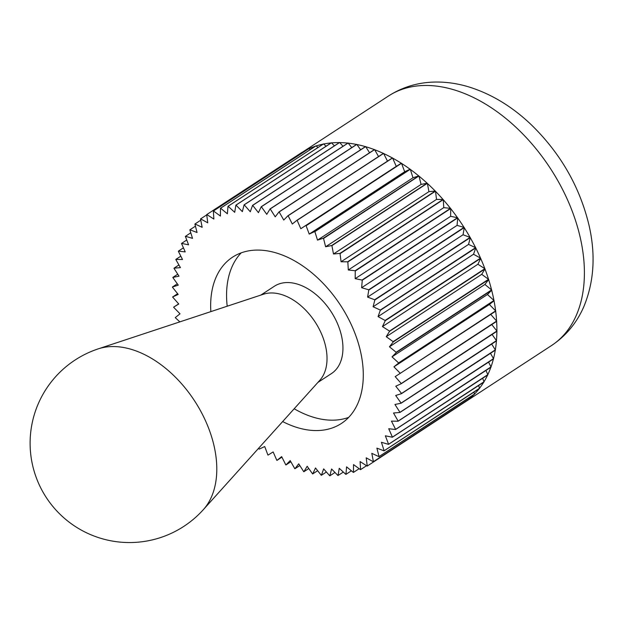 <?xml version="1.0" encoding="UTF-8"?>
<svg xmlns="http://www.w3.org/2000/svg" width="624" height="624" viewBox="0 0 624 624"><rect width="100%" height="100%" fill="white"/><g stroke="black" fill="none" stroke-linecap="round" stroke-linejoin="round"><path stroke-width="0.94" d="M491.673 290.254A149.042 96.002 56.8 0 1 492.898 295.37A149.042 96.002 56.8 0 1 493.958 300.464L398.611 362.911L392.012 356.858L396.295 352.521L491.743 290.176L487.461 294.512L392.012 356.858M494.021 300.791A149.042 96.002 56.8 0 1 495.635 310.869L400.288 373.324L393.923 366.826L398.642 363.074L494.099 300.729L489.38 304.481L393.923 366.826M495.674 311.197A149.042 96.002 56.8 0 1 496.618 321.071L401.263 383.534L395.179 376.631L495.76 311.142A149.167 96.08 56.8 0 0 495.737 310.978M496.634 321.399A149.042 96.002 56.8 0 1 496.891 331.009L401.536 393.471L395.772 386.201L401.271 383.69L496.727 321.344A149.167 96.08 56.8 0 0 496.72 321.188M496.891 331.344A149.042 96.002 56.8 0 1 496.462 340.618L401.099 403.088L395.686 395.499L401.536 393.627L496.985 331.282A149.167 96.08 56.8 0 0 496.985 331.126M496.439 340.961A149.042 96.002 56.8 0 1 495.331 349.846L399.968 412.316L394.937 404.453L401.092 403.237L496.54 340.891A149.167 96.08 56.8 0 0 496.556 340.743M495.277 350.189A149.042 96.002 56.8 0 1 493.506 358.621L398.128 421.099L393.518 413.01L399.945 412.456L495.394 350.111A149.167 96.08 56.8 0 0 495.417 349.97M493.412 358.972A149.042 96.002 56.8 0 1 490.994 366.904L395.608 429.382L391.443 421.122L398.096 421.231L493.545 358.886A149.167 96.08 56.8 0 0 493.584 358.753M490.862 367.263A149.042 96.002 56.8 0 1 487.812 374.642L392.418 437.12L388.721 428.735L395.569 429.507L491.018 367.162A149.167 96.08 56.8 0 0 491.065 367.045M487.633 375.016A149.042 96.002 56.8 0 1 483.982 381.779L388.58 444.265L385.375 435.802L392.363 437.237L487.82 374.891A149.167 96.08 56.8 0 0 487.874 374.774M483.74 382.177A149.042 96.002 56.8 0 1 479.521 388.276L384.119 450.762L381.42 442.283L388.518 444.366L483.967 382.021A149.167 96.08 56.8 0 0 484.037 381.919M479.185 388.713A149.042 96.002 56.8 0 1 474.466 394.095L379.049 456.581L376.888 448.133L384.041 450.856L479.489 388.51A149.167 96.08 56.8 0 0 479.567 388.417M473.928 394.641A149.042 96.002 56.8 0 1 468.842 399.196L373.417 461.682L371.795 453.32L378.971 456.667L474.419 394.321A149.167 96.08 56.8 0 0 474.505 394.235M467.524 400.226A149.042 96.002 56.8 0 1 463.928 402.761A149.042 96.002 56.8 0 1 462.688 403.556L367.255 466.034L366.187 457.805L373.324 461.752L468.78 399.407A149.167 96.08 56.8 0 0 468.874 399.337M227.198 306.212A99.364 63.999 56.8 0 1 241.192 252.853M210.85 311.618A99.364 63.999 56.8 0 1 232.635 257.127A99.364 63.999 56.8 0 1 306.345 268.507A99.364 63.999 56.8 0 1 360.617 351.92A99.364 63.999 56.8 0 1 341.312 423.509A99.364 63.999 56.8 0 1 282.656 421.559M489.38 304.481L495.635 310.869M491.782 324.574L496.891 331.009M491.65 344.081L495.331 349.846M488.584 362.131L490.994 366.904M482.648 378.269L483.982 381.779M473.959 392.122L474.466 394.095M366.553 465.715L360.594 469.607L360.087 461.573L367.037 466.019A149.042 96.002 56.8 0 0 367.232 465.894L367.232 465.902A149.042 96.002 56.8 0 1 367.037 466.019L367.154 466.097A149.167 96.08 56.8 0 0 367.255 466.034M359.151 468.686L353.48 472.391L353.535 464.591L360.485 469.661A149.167 96.08 56.8 0 0 360.594 469.607M343.317 472.064L338.068 475.496L339.238 468.312L345.836 474.38A149.167 96.08 56.8 0 0 345.953 474.357L346.57 466.838L353.363 472.43A149.167 96.08 56.8 0 0 353.48 472.391M326.399 472.009L321.391 475.277L323.661 468.881L329.729 475.8A149.167 96.08 56.8 0 0 329.862 475.808L331.586 468.991L337.943 475.511A149.167 96.08 56.8 0 0 338.068 475.496M308.771 468.53L303.88 471.728L307.18 466.284L312.577 473.889A149.167 96.08 56.8 0 0 312.718 473.912L315.51 467.977L321.259 475.262A149.167 96.08 56.8 0 0 321.391 475.277M290.854 461.744L285.94 464.95L290.199 460.59L294.793 468.686A149.167 96.08 56.8 0 0 294.934 468.733L298.724 463.819L303.74 471.689A149.167 96.08 56.8 0 0 303.88 471.728M258.796 448.063L259.093 448.999A149.167 96.08 56.8 0 0 259.225 449.101L264.716 446.55L267.899 455.013A149.167 96.08 56.8 0 0 268.031 455.099L273.14 451.932L276.76 460.184A149.042 96.002 56.8 0 0 277.033 460.333L281.658 456.62L285.73 464.747A149.042 96.002 56.8 0 0 286.01 464.88A149.042 96.002 56.8 0 1 285.737 464.747L285.8 464.888A149.167 96.08 56.8 0 0 285.94 464.95M392.582 157.973L396.263 166.366L300.807 228.712L297.133 220.319L392.582 157.973A149.167 96.08 56.8 0 0 392.449 157.895L296.993 220.241L292.297 224.024L288.148 215.756L383.596 153.41A149.167 96.08 56.8 0 0 383.464 153.34L288.007 215.686L283.748 220.054L279.154 211.957L374.611 149.612A149.167 96.08 56.8 0 0 374.47 149.557L279.014 211.903L275.223 216.824L270.215 208.946L365.664 146.601A149.167 96.08 56.8 0 0 365.524 146.562L270.075 208.907L266.768 214.352L261.37 206.747L356.827 144.409A149.167 96.08 56.8 0 0 356.686 144.378L261.238 206.723L258.437 212.659L252.689 205.374L348.145 143.029A149.167 96.08 56.8 0 0 348.005 143.021L252.556 205.358L250.286 211.762L244.218 204.836L339.674 142.49A149.167 96.08 56.8 0 0 339.542 142.49L244.085 204.836L242.362 211.645L236.012 205.132L331.461 142.787A149.167 96.08 56.8 0 0 331.336 142.795L235.888 205.14L234.71 212.332L228.119 206.255L323.567 143.91A149.167 96.08 56.8 0 0 323.45 143.933L228.002 206.279L227.378 213.798L220.584 208.213L316.04 145.868A149.167 96.08 56.8 0 0 315.923 145.899L220.475 208.244L220.412 216.052L213.47 210.974L308.919 148.637A149.167 96.08 56.8 0 0 308.81 148.684L213.361 211.029L213.868 219.071L206.801 214.547L302.25 152.201A149.167 96.08 56.8 0 0 302.149 152.264L206.7 214.601L207.761 222.83L200.624 218.884A149.167 96.08 56.8 0 0 200.53 218.962L202.153 227.323L194.984 223.977A149.167 96.08 56.8 0 0 194.899 224.063L197.059 232.502L189.907 229.78A149.167 96.08 56.8 0 0 189.836 229.874L192.527 238.352L185.546 236.309A149.042 96.002 56.8 0 0 185.422 236.519L188.573 244.834L181.584 243.399A149.167 96.08 56.8 0 0 181.529 243.516L185.227 251.901L178.386 251.129A149.167 96.08 56.8 0 0 178.339 251.254L182.504 259.514L175.851 259.405A149.167 96.08 56.8 0 0 175.82 259.537L180.43 267.626L174.01 268.18A149.167 96.08 56.8 0 0 173.987 268.32L179.018 276.182L172.864 277.399A149.167 96.08 56.8 0 0 172.848 277.547L178.261 285.137L172.419 287.009A149.167 96.08 56.8 0 0 172.411 287.165L178.183 294.434L172.676 296.946A149.167 96.08 56.8 0 0 172.684 297.11L178.768 304.013L173.644 307.156A149.167 96.08 56.8 0 0 173.667 307.312L180.024 313.81L175.305 317.561A149.167 96.08 56.8 0 0 175.336 317.725L179.86 321.867M172.676 296.946L177.614 293.725M172.864 277.399L177.746 274.209M175.851 259.405L180.82 256.168M181.584 243.399L186.748 240.029M185.437 236.27A149.167 96.08 56.8 0 0 185.367 236.379L185.422 236.512A149.042 96.002 56.8 0 1 185.554 236.301L190.757 232.791M189.907 229.78L195.437 226.169M200.624 218.884L206.731 214.898M308.919 148.637L310.253 149.604M309.036 148.715A149.042 96.002 56.8 0 1 315.533 146.156M323.567 143.91L326.087 146.227M323.677 144.011A149.042 96.002 56.8 0 1 331.133 142.927M339.674 142.49L342.997 146.289M339.768 142.607A149.042 96.002 56.8 0 1 347.864 143.114M356.827 144.409L360.625 149.76M356.912 144.534A149.042 96.002 56.8 0 1 365.414 146.632M374.611 149.612L378.55 156.554M374.681 149.744A149.042 96.002 56.8 0 1 383.37 153.403M392.644 158.114A149.042 96.002 56.8 0 1 401.287 163.246L300.807 228.712M396.263 166.366L401.287 163.246M305.83 225.592L305.83 225.592A149.042 96.002 56.8 0 1 306.103 225.763L401.505 163.277L404.687 171.74L309.231 234.086L306.111 225.763A149.042 96.002 56.8 0 0 305.83 225.592M317.522 240.115L314.863 231.637L410.311 169.291L412.979 177.77L317.522 240.115L323.263 238.243A149.042 96.002 56.8 0 1 323.528 238.462L418.946 175.976L421.083 184.423L325.627 246.769L323.528 238.462A149.042 96.002 56.8 0 0 323.263 238.243L323.357 238.212A149.167 96.08 56.8 0 1 323.489 238.321M314.629 231.582A149.042 96.002 56.8 0 1 314.902 231.777L314.902 231.777A149.042 96.002 56.8 0 0 314.636 231.582L309.231 234.086M410.358 169.432A149.042 96.002 56.8 0 1 418.712 175.898L323.357 238.212M412.979 177.77L418.712 175.898M333.489 253.991L331.898 245.638L427.354 183.292L428.945 191.646L333.489 253.991L339.799 253.414A149.042 96.002 56.8 0 1 340.049 253.664L435.482 191.186L436.519 199.407L341.071 261.752L340.049 253.664A149.042 96.002 56.8 0 0 339.799 253.414L339.908 253.406A149.167 96.08 56.8 0 1 340.033 253.531M418.977 176.116A149.042 96.002 56.8 0 1 427.12 183.191L331.672 245.536A149.042 96.002 56.8 0 1 331.921 245.77L331.929 245.77A149.042 96.002 56.8 0 0 331.672 245.536L325.627 246.769M427.378 183.425A149.042 96.002 56.8 0 1 435.256 191.069L339.908 253.406M428.945 191.646L435.256 191.069M348.309 269.989L347.833 261.963L443.282 199.618L443.765 207.644L348.309 269.989L355.033 270.722A149.042 96.002 56.8 0 1 355.259 271.003L450.715 208.533L450.629 216.325L355.181 278.671L355.259 271.003A149.042 96.002 56.8 0 0 355.033 270.722L355.15 270.73A149.167 96.08 56.8 0 1 355.259 270.878M435.497 191.318A149.042 96.002 56.8 0 1 443.056 199.485L347.607 261.823A149.042 96.002 56.8 0 1 347.841 262.096L347.841 262.096A149.042 96.002 56.8 0 0 347.607 261.823L341.071 261.752M443.29 199.75A149.042 96.002 56.8 0 1 450.489 208.377L355.15 270.73M443.765 207.644L450.489 208.377M361.624 287.726L362.271 280.215L457.72 217.877L457.072 225.381L361.624 287.726L368.597 289.747A149.042 96.002 56.8 0 1 368.792 290.051L464.264 227.588L463.063 234.757L367.606 297.102L368.792 290.051A149.042 96.002 56.8 0 0 368.597 289.747L368.714 289.778A149.167 96.08 56.8 0 1 368.807 289.934M450.707 208.658A149.042 96.002 56.8 0 1 457.501 217.706L362.045 280.051A149.042 96.002 56.8 0 1 362.255 280.34L362.255 280.34A149.042 96.002 56.8 0 0 362.045 280.043L355.181 278.671M457.712 217.994A149.042 96.002 56.8 0 1 464.045 227.401L368.714 289.778M457.072 225.381L464.045 227.401M373.097 306.751L374.852 299.957L470.301 237.611L468.546 244.405L373.097 306.751L380.149 310.011A149.042 96.002 56.8 0 1 380.305 310.331L475.8 247.884L473.507 254.257L378.05 316.602L380.305 310.331A149.042 96.002 56.8 0 0 380.149 310.011L380.266 310.066A149.167 96.08 56.8 0 1 380.344 310.229M464.24 227.705A149.042 96.002 56.8 0 1 470.09 237.409L374.642 299.754A149.042 96.002 56.8 0 1 374.821 300.066L374.821 300.066A149.042 96.002 56.8 0 0 374.642 299.754L367.606 297.102M470.27 237.721A149.042 96.002 56.8 0 1 475.597 247.666L380.266 310.066M468.546 244.405L475.597 247.666M382.45 326.602L385.265 320.681L480.722 258.344L477.898 264.256L382.45 326.602L389.399 331.024A149.042 96.002 56.8 0 1 389.524 331.352L485.035 268.921L481.705 274.342L386.256 336.687L389.524 331.352A149.042 96.002 56.8 0 0 389.399 331.024L389.516 331.102A149.167 96.08 56.8 0 1 389.579 331.266M475.761 247.985A149.042 96.002 56.8 0 1 480.527 258.11L385.078 320.455A149.042 96.002 56.8 0 1 385.219 320.783L385.219 320.783A149.042 96.002 56.8 0 0 385.078 320.455L378.05 316.602M480.675 258.437A149.042 96.002 56.8 0 1 484.856 268.679L389.516 331.102M477.898 264.256L484.856 268.679M389.446 346.796L393.26 341.897L488.717 279.552L484.903 284.45L389.446 346.796L396.139 352.271A149.042 96.002 56.8 0 1 396.217 352.599M484.981 269.006A149.042 96.002 56.8 0 1 488.545 279.302L393.097 341.648A149.042 96.002 56.8 0 1 393.198 341.983L393.198 341.975A149.042 96.002 56.8 0 0 393.097 341.648L386.256 336.687M488.654 279.638A149.042 96.002 56.8 0 1 491.587 289.926L396.139 352.271M484.903 284.45L491.587 289.926M481.705 274.342L488.545 279.302M473.507 254.257L480.527 258.11M463.063 234.757L470.09 237.409M450.629 216.325L457.501 217.706M436.519 199.407L443.056 199.485M421.083 184.423L427.12 183.191M401.56 163.418A149.042 96.002 56.8 0 1 410.085 169.237L314.636 231.582M404.687 171.74L410.085 169.237M383.596 153.41L387.481 161.14M383.666 153.543A149.042 96.002 56.8 0 1 392.356 157.958M365.664 146.601L369.58 152.755M365.75 146.734A149.042 96.002 56.8 0 1 374.369 149.62M348.145 143.029L351.749 147.607M348.239 143.153A149.042 96.002 56.8 0 1 356.561 144.464M331.461 142.787L334.425 145.829M331.57 142.888A149.042 96.002 56.8 0 1 339.37 142.6M316.04 145.868L318.014 147.49M316.15 145.954A149.042 96.002 56.8 0 1 323.177 144.113M302.25 152.201L302.843 152.584M302.367 152.272A149.042 96.002 56.8 0 1 308.069 149.167M194.984 223.977L200.772 220.194M178.386 251.129L183.433 247.829M174.01 268.18L178.916 264.974M172.419 287.009L177.317 283.811M173.644 307.156L178.651 303.88M281.923 457.15L276.955 460.395M299.824 465.543L294.934 468.733M317.655 470.691L312.718 473.912M334.971 472.469L329.862 475.808M351.39 470.808L345.953 474.357M468.632 398.096L468.842 399.196M478.639 385.499L479.521 388.276M485.971 370.461L487.812 374.642M490.48 353.317L493.506 358.621M492.086 334.48L496.462 340.618M490.745 314.41L496.618 321.071M487.461 294.512L493.958 300.464M348.66 417.394A99.364 63.999 56.8 0 1 294.177 408.767M98.28 348.847L263.578 294.185A52.166 33.602 56.8 0 1 325.627 346.414A52.166 33.602 56.8 0 1 319.816 380.289L203.323 509.675A97.438 62.759 56.8 0 0 214.172 446.41A97.438 62.759 56.8 0 0 98.28 348.847A99.364 99.364 0 0 0 104.263 539.3A99.364 99.364 0 0 0 203.323 509.675M317.873 382.442L331.406 373.604A52.166 33.602 -123.2 0 0 341.546 336.016A52.166 33.602 -123.2 0 0 313.053 292.227A52.166 33.602 -123.2 0 0 274.357 286.252L260.824 295.097M551.429 345.61C565.952 335.93 576.771 322.897 583.885 306.532C594.017 281.931 595.772 255.005 589.134 225.748C579.93 187.106 560.703 153.504 531.476 124.948C512.46 106.751 491.665 94.099 469.092 87.001C458.398 83.717 447.673 82.064 436.94 82.033C419.203 82.025 403.034 86.689 388.417 96.041A149.042 96.002 56.8 0 1 498.974 113.108A149.042 96.002 56.8 0 1 580.39 238.22A149.042 96.002 56.8 0 1 551.429 345.61L463.928 402.761M388.417 96.041L302.344 152.256"/></g></svg>
